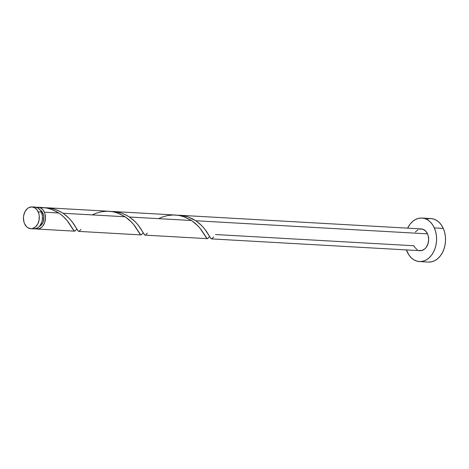 <?xml version="1.0" encoding="UTF-8"?>
<svg xmlns="http://www.w3.org/2000/svg" width="469" height="469" viewBox="0 0 469 469"><rect width="100%" height="100%" fill="white"/><g stroke="black" fill="none" stroke-linecap="round" stroke-linejoin="round"><path stroke-width="0.7" d="M34.184 228.872L37.25 228.086L38.657 227.096L39.906 225.759L41.747 222.253L42.269 220.219L42.415 215.969L41.36 212.029A10.898 7.932 -86.8 0 0 35.175 207.099L31.998 206.923A10.898 7.932 93.2 0 1 38.188 211.847L41.36 212.029L40.434 210.364L37.942 207.966L34.935 207.093M30.766 228.684L33.944 228.86A10.898 7.932 -86.8 0 0 41.319 223.361A10.898 7.932 -86.8 0 0 41.36 212.029L38.188 211.847A10.898 7.932 93.2 0 1 38.141 223.18A10.898 7.932 93.2 0 1 30.766 228.684A10.898 7.932 93.2 0 1 24.581 223.754L26.669 226.791L28.005 227.817L31.013 228.69L32.566 228.503L35.48 226.92L37.772 223.948L39.091 220.037L39.238 215.793L38.857 213.741L37.256 210.182L34.765 207.785L31.757 206.911L28.691 207.697L27.284 208.682L24.992 211.654L23.673 215.564L23.45 217.686L23.913 221.86L24.581 223.754A10.898 7.932 93.2 0 1 24.623 212.422A10.898 7.932 93.2 0 1 31.998 206.923M39.373 226.398L41.823 224.375L43.295 221.567L43.828 216.543L42.984 213.389L41.858 213.325L42.984 213.389A8.718 6.343 -86.8 0 0 40.293 210.165M419.479 261.561L428.437 262.071A21.797 15.864 -86.8 0 0 443.182 251.067A21.797 15.864 -86.8 0 0 443.275 228.403A21.797 15.864 -86.8 0 0 430.894 218.548L421.942 218.044A21.797 15.864 93.2 0 1 434.317 227.899L443.275 228.403L434.317 227.899A21.797 15.864 93.2 0 1 434.23 250.563A21.797 15.864 93.2 0 1 419.479 261.561A21.797 15.864 93.2 0 1 407.104 251.712A21.797 15.864 93.2 0 1 406.383 249.907L408.968 255.042L411.278 257.786L413.951 259.838L416.882 261.116L419.966 261.579L423.073 261.21L426.092 260.014L428.906 258.038L431.404 255.365L433.491 252.093L435.085 248.347L436.129 244.279L436.58 240.034L436.416 235.778L435.654 231.68L434.317 227.899L432.459 224.569L430.149 221.825L427.47 219.773L424.539 218.49L421.455 218.026L418.348 218.402L415.329 219.598L412.515 221.567L410.017 224.241L407.614 228.151A21.797 15.864 93.2 0 1 421.942 218.044M417.334 249.819L414.836 247.421L413.91 245.756L215.482 234.541M211.542 238.897L420.095 250.686A10.898 7.932 -86.8 0 0 427.47 245.181A10.898 7.932 -86.8 0 0 427.517 233.849A10.898 7.932 -86.8 0 0 421.326 228.925L179.017 215.236L182.629 215.582L187.893 216.866L195.819 220.758L427.517 233.849L195.819 220.758L199.829 223.836L203.171 227.178L206.577 231.569L210.669 238.275L211.724 238.885M177.194 215.218L179.017 215.236M43.072 207.55L38.159 207.269A10.898 7.932 93.2 0 1 44.35 212.193L58.824 213.014L51.989 209.508L47.451 208.177L43.072 207.55M36.658 207.38A10.898 7.932 93.2 0 1 38.159 207.269M143.162 232.765L141.386 234.781L140.331 234.594L133.524 224.311L129.21 219.844L125.205 216.766L63.063 213.254L59.991 211.437L54.726 209.233L49.081 207.966L44.702 207.708L49.052 207.966L54.046 209.022L57.845 210.405L63.063 213.254L125.205 216.766L117.291 212.879L112.912 211.748L108.398 211.243M110.813 211.466L116.248 211.83L120.662 212.844L124.848 214.439L129.438 217.006L191.587 220.518L183.672 216.631L179.293 215.494L174.779 214.995M112.636 211.484L175.347 215.025M76.781 229.013L75.005 231.029L73.95 230.842L67.143 220.559L62.828 216.092L58.824 213.014L44.35 212.193A10.898 7.932 93.2 0 1 44.303 223.531A10.898 7.932 93.2 0 1 36.928 229.03A10.898 7.932 93.2 0 1 35.451 228.749L38.728 228.854L41.641 227.266L42.89 225.929L44.731 222.423L45.475 218.267L45.018 214.087L44.35 212.193L42.573 209.479L40.217 207.767L37.549 207.269L36.195 207.491M80.903 229.4L79.114 231.334L78.276 231.164L71.88 221.427L68.667 217.827L63.063 213.254L67.067 216.332L70.409 219.674L73.815 224.065L77.907 230.771L78.962 231.381M209.537 236.517L207.767 238.533L206.712 238.346L199.905 228.063L195.591 223.596L191.587 220.518L129.438 217.006L133.448 220.084L136.79 223.426L140.196 227.817L144.288 234.523L145.343 235.133M39.373 226.392A8.718 6.343 -86.8 0 0 42.984 213.389L42.245 212.052L40.246 210.135M419.532 229.101L422.628 229.148L425.43 230.812L427.517 233.849L428.185 235.743L428.643 239.917L427.898 244.079L426.057 247.585L424.808 248.922L421.895 250.505L418.799 250.464M415.364 232.02L418.02 229.699M428.918 262.089L432.031 261.714L435.05 260.518L437.858 258.542L440.356 255.869L442.443 252.598L444.037 248.857L445.081 244.783L445.532 240.538L445.374 236.288L444.612 232.19L443.275 228.403L441.411 225.073L439.101 222.329L436.428 220.278L433.491 218.994L430.413 218.531L427.3 218.906M213.665 236.904L211.871 238.832L211.038 238.668L204.642 228.925L201.43 225.331L195.819 220.758L192.753 218.941L187.489 216.731L181.837 215.47L177.464 215.212M147.284 233.152L145.496 235.08L144.657 234.916L138.261 225.179L135.049 221.579L129.438 217.006L126.372 215.189L121.108 212.979L115.462 211.718L111.083 211.46M39.478 207.497L46.425 207.972L51.989 209.514L57.112 211.947L61.621 215.066L65.396 218.577L68.398 222.159L74.272 231.082L75.128 230.953L76.711 229.101M92.211 214.902L95.764 213.331L101.263 211.783L107.026 211.22L112.806 211.724L118.37 213.26L125.205 216.766L131.777 222.329L134.773 225.911L140.653 234.834L141.509 234.705L143.092 232.853M158.592 218.654L162.139 217.083L167.644 215.535L173.407 214.972L179.187 215.476L184.751 217.012L191.587 220.518L198.158 226.081L201.154 229.663L207.034 238.58L207.89 238.451L209.473 236.605M108.966 211.273L46.824 207.761M74.548 231.158L36.928 229.03M140.929 234.905L78.78 231.393M207.31 238.657L145.161 235.145"/></g></svg>

